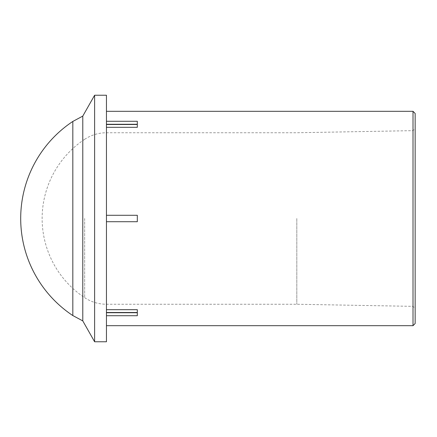 <?xml version="1.0" encoding="UTF-8"?>
<svg xmlns="http://www.w3.org/2000/svg" width="437" height="437" viewBox="0 0 437 437"><rect width="100%" height="100%" fill="white"/><g stroke="black" fill="none" stroke-linecap="round" stroke-linejoin="round"><path stroke-width="0.33" stroke-dasharray="2.19 1.64" d="M415.15 218.5L415.15 308.538L415.15 218.5M413.009 218.5L413.009 306.353L413.009 218.5M415.15 113.456L415.15 323.544M296.816 218.5L296.816 304.25L296.816 218.5M413.009 325.691L413.009 111.309M106.448 127.32L106.448 215.283L137.316 215.283L137.316 221.717L106.448 221.717L106.448 309.68L106.448 221.717L137.316 221.717L137.316 215.283L106.448 215.283L106.448 127.32L137.316 127.32L137.316 124.108L106.448 124.108L106.448 111.309L106.448 124.108L137.316 124.108L137.316 127.32L137.316 121.278L137.316 124.108L137.316 121.278L106.448 121.278L106.448 124.496L106.448 121.278M137.316 312.504L137.316 309.68L137.316 312.892L106.448 312.892L106.448 325.691L106.448 312.892L137.316 312.892L137.316 309.68L106.448 309.68L106.448 315.722L106.448 312.892L106.448 315.722L137.316 315.722L137.316 312.504L106.448 312.504L106.448 309.68M106.448 124.496L137.316 124.496M137.316 215.283L106.448 215.283L106.448 221.717L137.316 221.717L137.316 215.283M106.448 315.722L106.448 312.504M106.448 341.767L106.448 95.233M106.448 221.717L106.448 215.283M82.784 116.1L82.784 320.9M94.616 341.767L94.616 95.233M72.821 315.558L72.821 121.442M84.663 218.5L84.663 297.69L84.663 218.5M106.448 218.5L106.448 304.25L106.448 218.5M84.663 297.69C91.278 302.011 98.544 304.201 106.448 304.25L296.816 304.25L413.009 306.353L415.15 308.538M84.663 139.31C91.278 134.989 98.544 132.799 106.448 132.75L296.816 132.75L413.009 130.647L415.15 128.462M84.631 139.332A94.993 94.993 0 0 0 84.631 297.668"/><path stroke-width="0.66" d="M415.15 218.5L415.15 113.456L413.009 111.309L413.009 325.691L415.15 323.544L415.15 218.5M106.448 121.278L137.316 121.278L137.316 127.32L106.448 127.32M106.448 309.68L137.316 309.68L137.316 315.722L106.448 315.722M137.316 124.496L106.448 124.496M106.448 312.504L137.316 312.504M106.448 218.5L106.448 341.767L94.616 341.767L94.616 95.233L106.448 95.233L106.448 218.5M106.448 215.283L137.316 215.283L137.316 221.717L106.448 221.717M82.784 116.1L72.821 121.442L72.821 315.558L82.784 320.9L82.784 116.1L94.616 95.233M106.448 325.691L413.009 325.691M106.448 111.309L413.009 111.309M82.784 320.9L94.616 341.767M72.815 121.448A116.428 116.428 0 0 0 72.821 315.558"/></g></svg>
